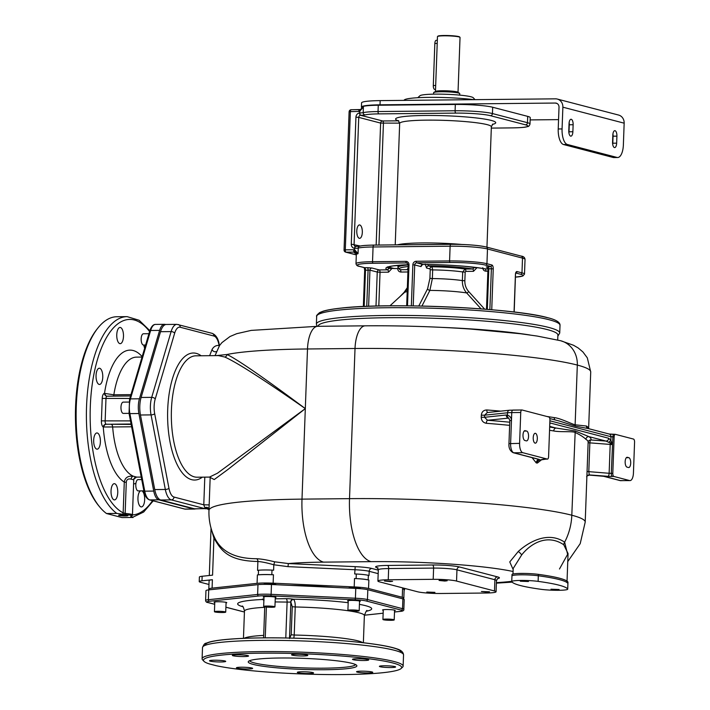 <?xml version="1.0" encoding="UTF-8"?>
<svg xmlns="http://www.w3.org/2000/svg" width="710" height="710" viewBox="0 0 710 710"><rect width="100%" height="100%" fill="white"/><g stroke="black" fill="none" stroke-linecap="round" stroke-linejoin="round"><path stroke-width="1.06" d="M209.201 663.877L216.115 665.678A99.169 10.109 -177.9 0 0 322.473 674.5A99.169 10.109 -177.9 0 0 401.106 668.518A99.169 10.109 -177.9 0 0 302.93 653.768A99.169 10.109 -177.9 0 0 203.939 661.285A99.169 10.109 -177.9 0 0 209.201 663.877M203.939 661.285L202.59 659.847A100.58 10.251 2.1 0 1 202.101 658.782A100.58 10.251 2.1 0 1 302.984 652.215A100.58 10.251 2.1 0 1 403.12 666.149A100.58 10.251 2.1 0 1 402.552 667.178L401.106 668.518M263.658 599.808A2.822 2.485 -58.3 0 0 262.957 599.675L262.46 599.488A5.644 0.577 2.1 0 1 263.934 598.947M263.88 600.403L262.957 599.675M275.125 601.92L290.851 602.124L292.245 606.695L291.215 634.758L294.215 635.033L293.851 638.157M359.526 601.592A6.354 0.648 -177.9 0 0 360.236 601.317A6.354 0.648 -177.9 0 0 351.264 600.403A6.354 0.648 -177.9 0 0 347.545 600.855A6.354 0.648 -177.9 0 0 348.237 601.175M275.276 597.696A6.354 0.648 -177.9 0 0 275.968 597.483A6.354 0.648 -177.9 0 0 275.995 597.429A6.354 0.648 -177.9 0 0 269.969 596.56A6.354 0.648 -177.9 0 0 263.33 596.906A6.354 0.648 -177.9 0 0 263.295 596.959A6.354 0.648 -177.9 0 0 263.996 597.288M226.055 602.941A6.354 0.648 -177.9 0 0 226.774 602.666A6.354 0.648 -177.9 0 0 224.12 602.044A6.354 0.648 -177.9 0 0 217.535 601.752A6.354 0.648 -177.9 0 0 214.074 602.204A6.354 0.648 -177.9 0 0 214.775 602.524M394.547 610.724A6.354 0.648 -177.9 0 0 395.266 610.458A6.354 0.648 -177.9 0 0 392.603 609.828A6.354 0.648 -177.9 0 0 386.018 609.544A6.354 0.648 -177.9 0 0 382.566 609.988A6.354 0.648 -177.9 0 0 383.258 610.316M394.503 611.993L399.881 611.416A1.411 1.145 83.9 0 0 400.085 611.416C402.81 611.266 404.061 610.582 403.839 609.366A14.821 1.509 -177.9 0 0 402.517 608.683L367.461 599.542A14.821 1.509 -177.9 0 0 355.408 598.228L355.772 588.404L271.469 584.507A14.821 1.509 2.1 0 0 257.978 584.641L208.722 589.895A14.821 1.509 2.1 0 0 205.962 590.667L205.598 600.491C205.767 601.752 206.521 602.426 207.861 602.524L214.704 604.308M399.881 611.416A13.41 1.367 -177.9 0 0 401.177 610.103A1.411 1.278 -75.4 0 0 402.517 608.683L402.872 598.867A14.821 1.509 2.1 0 1 404.203 599.542L403.839 609.366M402.872 598.867L367.824 589.717A14.821 1.509 2.1 0 0 355.772 588.404M334.046 587.401A77.638 7.916 -177.9 0 0 290.639 585.395M368.854 580.07A17.643 1.802 -177.9 0 0 354.512 578.508L356.136 578.579A14.821 1.509 2.1 0 1 368.179 579.901L368.854 580.07L368.552 588.492L402.25 597.288A17.643 1.802 -177.9 0 1 403.83 598.095A17.643 1.802 -177.9 0 1 402.41 598.743M208.971 584.472L200.548 582.28A14.821 1.509 2.1 0 1 199.217 581.596A14.821 1.509 2.1 0 1 201.977 580.824L212.396 579.715L212.095 588.137A17.643 1.802 -177.9 0 0 208.802 589.052A17.643 1.802 -177.9 0 0 209.991 589.753M212.095 588.137L257.082 583.345A17.643 1.802 -177.9 0 1 273.137 583.176L354.201 586.93A17.643 1.802 -177.9 0 1 368.552 588.492M276.43 584.738A6.354 0.648 -177.9 0 0 267.484 583.877A6.354 0.648 -177.9 0 0 263.765 584.33A6.354 0.648 -177.9 0 0 263.765 584.365M360.689 588.723A6.354 0.648 -177.9 0 0 360.698 588.688A6.354 0.648 -177.9 0 0 358.044 588.066A6.354 0.648 -177.9 0 0 348.255 588.058M403.83 598.095L404.141 589.673A17.643 1.802 -177.9 0 0 402.561 588.865L403.236 589.043A14.821 1.509 2.1 0 1 404.558 589.717A14.821 1.509 2.1 0 1 404.123 590.063M378.306 570.157L371.854 568.47A20.466 2.086 -177.9 0 0 355.213 566.651L354.68 573.946L356.305 574.017A14.821 1.509 2.1 0 1 368.348 575.34L369.022 575.508L369.182 571.302A17.643 1.802 -177.9 0 0 354.831 569.731L287.985 566.642L273.811 564.778C267.049 562.852 261.741 561.752 257.89 561.477C226.809 560.927 220.819 549.442 213.923 538.144L211.269 528.941M212.396 579.715A17.643 1.802 -177.9 0 0 209.113 580.638L208.802 589.052M257.393 574.922L258.342 574.825A14.821 1.509 2.1 0 1 271.823 574.683L273.448 574.763A17.643 1.802 -177.9 0 0 257.393 574.922L257.082 583.345M199.217 581.596L199.386 577.035A14.821 1.509 2.1 0 1 202.146 576.263L212.565 575.153L213.923 538.144A2.822 1.695 -25.5 0 0 214.189 536.716L212.947 533.858C210.018 526.35 208.696 518.548 208.962 510.446L210.178 477.368M256.647 558.726A2.822 2.308 -90.8 0 1 257.89 561.477L257.561 570.361L258.511 570.263A14.821 1.509 2.1 0 1 271.992 570.121L273.616 570.201L273.811 564.778L274.646 561.805C267.182 559.959 261.182 558.93 256.647 558.726C234.761 558.681 220.615 551.351 214.189 536.716M355.213 566.651L288.358 563.562L287.985 566.642M513.082 571.497A110.813 11.298 -177.9 0 0 371.073 561.654L323.556 562.134A101.636 10.357 -177.9 0 0 288.358 563.562L274.646 561.805M567.973 555.788L564.636 542.174C547.339 530.468 527.53 542.928 518.211 551.537L509.762 561.929L513.153 569.535M559.48 569.012L568.053 553.56L563.749 544.747C546.735 533.343 530.228 544.046 521.69 554.918L513.188 568.488L512.984 574.017M568.053 553.56L567.024 581.703M567.92 583.54L567.965 582.173A15.531 1.58 -177.9 0 0 567.947 582.076A98.814 10.073 -177.9 0 0 562.568 579.12A98.814 10.073 -177.9 0 0 556.489 577.478A98.814 10.073 -177.9 0 0 538.375 574.363A15.531 1.58 -177.9 0 0 524.237 573.432L518.256 573.494A15.531 1.58 -177.9 0 0 511.999 574.532L511.954 575.934A15.531 1.58 -177.9 0 0 511.954 575.961L511.75 581.543A15.531 1.58 -177.9 0 0 511.768 581.641A98.814 10.073 -177.9 0 0 541.348 589.353A15.531 1.58 -177.9 0 0 558.184 590.294A15.531 1.58 -177.9 0 0 567.716 589.185A15.531 1.58 -177.9 0 0 567.689 589.087A98.814 10.073 -177.9 0 0 538.118 581.375A15.531 1.58 -177.9 0 0 521.273 580.434A15.531 1.58 -177.9 0 0 511.75 581.543M567.716 589.185L567.92 583.576A15.531 1.58 -177.9 0 0 567.894 583.478A98.814 10.073 -177.9 0 0 559.196 579.555A98.814 10.073 -177.9 0 0 538.322 575.766A15.531 1.58 -177.9 0 0 521.051 574.825A15.531 1.58 -177.9 0 0 511.954 575.934A15.531 1.58 -177.9 0 1 521.051 574.825A15.531 1.58 -177.9 0 1 538.322 575.766L538.118 581.375M524.237 573.432A15.531 1.58 -177.9 0 0 518.256 573.494M559.196 579.555A98.814 10.073 -177.9 0 0 538.322 575.766L538.375 574.363M522.729 580.931L520.35 581.224L528.462 581.517L522.729 580.931M556.729 589.797L550.995 589.211L559.107 589.513L556.729 589.797M210.311 477.493L214.225 479.561L227.706 469.638L305.318 408.614C263.392 379.406 236.536 362.215 224.733 357.023L218.396 355.595L195.916 355.817A60.705 25.196 89.4 0 0 171.341 416.77A60.705 25.196 89.4 0 0 197.149 477.218L209.494 477.093L217.455 473.206L305.318 408.614C264.244 378.004 238.152 359.961 227.049 354.485L216.417 355.612M219.39 345.947L219.097 345.45C216.035 345.237 213.692 346.578 212.068 349.471L209.654 355.683M204.799 477.138L203.779 504.819L209.166 504.899M219.15 346.081A2.822 2.565 -80.8 0 1 219.097 345.45L218.964 344.785A14.821 6.15 89.4 0 0 213.932 336.034L180.225 327.248A14.821 6.15 89.4 0 0 174.651 333.23L155.224 399.002A14.821 6.15 89.4 0 0 154.682 413.735L168.962 488.303A14.821 6.15 89.4 0 0 174.003 497.053L203.779 504.819L204.835 507.65C207.258 506.86 208.687 507.641 209.104 509.984M204.835 507.65L205.873 508.511A2.822 2.742 149.4 0 1 208.997 509.629M174.003 497.053A2.822 2.556 104.6 0 1 171.332 499.884L205.03 508.671A2.822 2.556 104.6 0 0 205.873 508.511L195.259 508.884A17.643 7.322 -90.6 0 1 194.434 508.786L205.03 508.671A17.643 7.322 89.4 0 0 205.856 508.777A17.643 7.322 89.4 0 0 206.459 508.715M160.735 499.991A17.643 7.322 -90.6 0 1 154.736 489.572L165.332 489.465A17.643 7.322 89.4 0 0 171.332 499.884L160.735 499.991L194.434 508.786M154.736 489.572L140.456 415.004A17.643 7.322 -90.6 0 1 141.104 397.467L160.522 331.694A17.643 7.322 -90.6 0 1 166.344 324.47L176.941 324.363A17.643 7.322 89.4 0 0 171.119 331.588L151.7 397.36A17.643 7.322 89.4 0 0 151.052 414.897L165.332 489.465A2.822 1.029 169.2 0 0 168.962 488.303M129.051 413.353L123.362 413.415A5.644 2.343 -90.6 0 1 120.966 407.158A5.644 2.343 -90.6 0 1 123.247 402.117L128.936 402.064M145.594 345.042L143.544 345.06A5.644 2.343 -90.6 0 1 141.157 338.803A5.644 2.343 -90.6 0 1 143.429 333.771L148.94 333.718M143.89 490.841L138.201 490.903A5.644 2.343 -90.6 0 1 135.805 484.646A5.644 2.343 -90.6 0 1 138.086 479.614L141.734 479.57M587.729 428.467L575.393 426.16L575.127 424.802L577.319 365.073A149.632 15.256 2.1 0 1 590.72 371.925L588.634 428.671A149.632 15.256 -177.9 0 0 586.442 426.027L575.127 424.802C572.42 424.305 560.075 418.11 554.226 417.622A2.822 2.201 -80.6 0 0 555.158 419.938M549.549 430.287A167.986 17.129 2.1 0 1 553.738 430.952C559.551 432.221 572.162 431.165 574.851 432.337C579.848 434.653 583.549 436.987 585.954 439.357A2.822 2.769 122.1 0 1 588.838 436.606A152.455 15.54 2.1 0 1 590.942 439.96A2.822 0.976 -85.7 0 0 589.85 442.996L588.794 471.768L589.335 474.928A152.455 15.54 2.1 0 1 589.211 475.07L589.309 475.079M532.065 457.63L536.254 462.929A167.986 17.129 2.1 0 1 537.337 463.08L541.588 459.743M500.781 411.143A167.986 17.129 -177.9 0 0 486.847 409.963C483.59 410.078 481.744 411.809 481.318 415.173L481.238 417.276C481.424 420.675 483.128 422.681 486.359 423.293A2.822 1.065 94.5 0 1 487.539 420.267A170.808 17.413 2.1 0 1 509.744 422.21M575.393 426.16L559.365 421.039M586.442 426.027A2.822 2.769 -57.9 0 0 587.64 428.414M586.895 476.144A2.822 2.804 -141.4 0 1 587.019 475.975A2.822 2.796 -138 0 1 589.211 475.07L601.077 475.957A2.822 0.976 94.3 0 1 600.971 475.966A2.822 0.976 94.3 0 1 600.864 475.94M586.593 476.783L587.019 475.975A2.822 2.804 -141.4 0 1 587.028 475.975A2.822 2.804 -141.4 0 1 589.335 474.928L608.044 476.321A2.822 0.976 -85.7 0 0 609.136 473.286L587.063 471.511M588.12 442.738L612.348 444.584A2.822 1.171 -90.6 0 0 612.348 444.442L610.848 440.306L608.674 438.248A2.822 2.556 104.6 0 1 606.003 441.079L610.369 443.084A2.822 1.376 -54.1 0 0 611.248 441.718M585.954 439.357A149.632 15.256 2.1 0 1 588.146 442.099L588.226 441.718A2.822 2.804 -158.2 0 1 590.942 439.96L606.003 441.079L588.838 436.606L575.215 430.979L556.054 428.05L549.691 426.39M553.738 430.952A2.822 2.201 99.4 0 1 556.054 428.05A170.808 17.413 2.1 0 0 549.673 427.038M537.337 463.08A2.822 1.944 97.7 0 1 539.405 460.133L545.946 459.122A2.822 1.171 89.4 0 0 546.07 459.104M536.254 462.929A2.822 1.926 97.6 0 1 538.295 459.991A170.808 17.413 2.1 0 1 539.405 460.133L542.866 459.317A2.822 2.636 76.7 0 0 543.611 459.263M537.053 458.935L538.295 459.991L539.112 459.796A5.644 0.577 -177.9 0 0 538.97 459.352L513.809 452.785A8.467 3.514 -90.6 0 1 510.614 443.448L511.466 420.293L510.064 420.631M508.901 418.19L508.44 418.066A2.822 2.281 -96 0 1 506.257 415.004L484.522 417.294L487.539 420.267L508.822 418.092M538.97 459.352A2.822 2.556 -75.4 0 1 538.357 459.272L513.197 452.714C510.037 450.983 508.617 447.966 508.964 443.652L509.807 420.498L508.706 418.048A2.822 2.272 -68.7 0 1 507.437 415.164L506.257 415.004M486.847 409.963A2.822 1.065 -85.5 0 0 487.592 412.528M481.318 415.173L484.602 415.19L487.291 412.554L509.523 410.22A2.822 2.281 84 0 0 507.526 412.776A10.632 1.083 2.1 0 1 511.75 412.581L520.741 412.483L519.605 443.359A8.467 3.514 89.4 0 0 522.8 452.696L547.312 459.086A2.822 1.171 89.4 0 0 547.446 459.104A2.822 1.171 89.4 0 0 548.59 456.583L549.922 420.098A2.822 1.171 89.4 0 0 548.857 416.992L522.01 409.981A2.822 1.171 89.4 0 0 521.877 409.972A2.822 1.171 89.4 0 0 520.741 412.483M525.231 430.659A4.943 2.05 89.4 0 0 525.001 430.633A4.943 2.05 89.4 0 0 522.995 435.319A4.943 2.05 89.4 0 0 524.867 440.484L526.323 440.866A4.943 2.05 89.4 0 0 526.554 440.892A4.943 2.05 89.4 0 0 528.559 436.206A4.943 2.05 89.4 0 0 526.687 431.041L524.77 430.668M533.219 437.706A4.943 2.05 89.4 0 0 535.313 443.173A4.943 2.05 89.4 0 0 537.31 438.771A4.943 2.05 89.4 0 0 535.216 433.295A4.943 2.05 89.4 0 0 533.219 437.706M633.506 439.073L615.41 434.351A2.822 1.171 89.4 0 0 615.277 434.334A2.822 1.171 89.4 0 0 614.132 436.854L612.801 473.339A2.822 1.171 89.4 0 0 613.866 476.445L629.628 480.563A8.467 3.514 89.4 0 0 630.019 480.608A8.467 3.514 89.4 0 0 633.435 473.055L634.571 442.179A2.822 1.171 89.4 0 0 633.506 439.073M627.019 467.127L628.483 467.508A4.943 2.05 89.4 0 0 628.714 467.544A4.943 2.05 89.4 0 0 630.711 462.858A4.943 2.05 89.4 0 0 628.838 457.684L627.383 457.311A4.943 2.05 89.4 0 0 627.152 457.275A4.943 2.05 89.4 0 0 625.155 461.961A4.943 2.05 89.4 0 0 627.019 467.127M613.866 476.445L612.357 476.463A2.822 1.171 -90.6 0 1 611.292 473.357L609.136 473.286L610.192 444.513A2.822 0.976 -85.7 0 1 610.369 443.084L612.508 444.3M608.878 442.241L610.857 440.306L610.982 436.721L549.895 420.79M549.771 424.243A2.822 2.556 -75.4 0 0 550.099 422.965L608.674 438.248M521.743 409.989L513.019 410.078A2.822 1.171 89.4 0 0 512.886 410.06A2.822 1.171 89.4 0 0 511.75 412.581L511.466 420.293C511.315 417.764 509.966 416.051 507.437 415.164L507.526 412.776L484.602 415.19L484.522 417.294L481.238 417.276M557.714 339.992L557.891 335.049A119.99 12.23 -177.9 0 0 547.144 329.546A119.99 12.23 -177.9 0 0 388.361 317.707A119.99 12.23 -177.9 0 0 318.071 326.254L318.071 326.307M425.219 264.147L426.559 268.034L429.958 268.921L430.224 269.702L429.914 278.355L427.606 288.775L418.785 305.992M422.441 264.599L420.977 266.578L414.72 264.945L413.22 305.895M407.922 271.974L400.901 272.045C398.887 271.841 397.84 270.679 397.742 268.575L388.92 268.38L387.66 269.844L379.246 269.924A2.121 1.917 -75.4 0 0 377.25 272.054L380.045 272.258L378.812 306.001M368.623 306.294L369.945 270.146A2.121 1.917 104.6 0 1 371.951 268.025L379.246 269.924A2.121 0.879 -90.6 0 1 380.045 272.258L388.459 272.178L391.849 268.628M398.718 120.833L382.628 120.966A2.121 1.917 -75.4 0 0 380.622 123.087L358.736 117.381L354.077 244.382A2.121 1.917 -75.4 0 0 355.47 246.414L355.808 246.45A2.121 0.985 89 0 1 355.923 246.468L355.701 246.459A2.121 0.896 96.9 0 0 355.648 246.45A2.121 0.896 96.9 0 0 354.521 248.322L354.867 248.34A7.056 0.719 -177.9 0 0 358.23 248.074L358.026 253.692L354.467 252.094A2.121 0.879 -90.6 0 1 353.669 249.76L345.291 249.849L350.358 111.612L359.544 111.417L363.405 107.041L363.192 112.65A7.056 0.719 2.1 0 1 359.828 112.925L359.544 111.417A2.121 0.879 89.4 0 1 360.298 109.544L359.597 109.642A2.121 0.879 89.4 0 0 358.736 111.532M450.885 244.32L374.019 245.101A2.121 0.879 89.4 0 0 373.921 245.083A2.121 0.879 89.4 0 0 373.07 246.973A28.231 2.876 2.1 0 0 358.23 248.074A2.121 1.979 76.3 0 1 359.713 246.166L355.808 246.45A2.121 0.985 89 0 0 354.867 248.34M485.64 246.894A26.119 2.662 2.1 0 0 451.081 244.32A2.121 0.879 89.4 0 0 450.983 244.311A2.121 0.879 89.4 0 0 450.122 246.192L373.07 246.973L372.528 261.706A28.231 2.876 -177.9 0 0 355.994 263.721L356.322 254.597A28.231 2.876 -177.9 0 1 358.026 253.692L354.92 250.053L353.669 249.76M355.568 252.227A2.121 1.021 -91.1 0 1 354.92 250.053M355.133 252.13A2.121 0.879 -90.6 0 1 354.467 249.858L354.521 248.322A4.233 3.825 -75.4 0 1 351.272 244.169L355.932 117.168L358.736 117.381A2.121 1.917 -75.4 0 1 360.511 115.268A2.121 0.843 -97.9 0 1 359.482 112.952A4.233 3.825 -75.4 0 0 355.932 117.168M359.695 109.651A2.121 0.879 89.4 0 0 359.597 109.642L351.21 109.73A2.121 0.879 89.4 0 1 351.308 109.739L360.361 109.535L363.405 107.041A28.231 2.876 2.1 0 0 361.701 107.947L361.727 107.245A28.231 2.876 2.1 0 1 378.27 105.24L455.323 104.459A28.231 2.876 2.1 0 1 492.687 107.245L527.707 116.378A28.231 2.876 2.1 0 1 530.237 117.674L530.006 123.993A28.231 2.876 -177.9 0 0 527.477 122.697L492.447 113.556A28.231 2.876 -177.9 0 0 455.092 110.769L378.039 111.55A28.231 2.876 -177.9 0 0 363.192 112.65A2.121 1.979 -103.7 0 0 365.109 114.905A9.177 0.932 2.1 0 1 360.733 115.251A2.121 0.985 -91 0 1 359.828 112.925M613.165 157.478L617.017 157.434A14.12 5.857 89.4 0 0 617.673 157.513L613.822 157.558A14.12 5.857 -90.6 0 1 613.165 157.478L563.545 144.529A14.12 5.857 -90.6 0 1 558.22 128.971L559.019 107.219A4.233 3.825 -75.4 0 0 555.318 103.048L380.019 104.823A31.764 3.239 -177.9 0 0 361.408 107.086A31.764 3.239 -177.9 0 0 361.718 107.556M530.157 119.91L558.566 119.626M360.511 115.268L382.628 120.966A2.121 0.879 -90.6 0 1 383.427 123.3L378.962 245.039M376.149 245.065L380.622 123.087L399.055 123.141A2.121 0.879 -90.6 0 0 398.257 120.806A50.117 5.112 2.1 0 1 446.759 115.81A50.117 5.112 2.1 0 1 492.341 124.427M359.304 238.311A6.709 2.787 -90.6 0 1 356.775 231.291A6.709 2.787 -90.6 0 1 359.482 224.937A6.709 2.787 -90.6 0 1 359.801 224.981A6.709 2.787 -90.6 0 1 362.331 231.992A6.709 2.787 -90.6 0 1 359.624 238.347A6.709 2.787 -90.6 0 1 359.304 238.311M360.361 109.535A2.121 0.879 89.4 0 0 360.298 109.544L360.778 109.367A2.121 1.021 88.9 0 0 360.014 111.204M558.22 128.971L562.072 128.936L562.87 107.183L624.161 123.176A8.467 7.659 -75.4 0 0 618.596 115.055L557.306 99.063A8.467 7.659 -75.4 0 0 555.477 98.841L380.169 100.616A31.764 3.239 -177.9 0 0 361.567 102.879L361.408 107.086M562.87 107.183A8.467 7.659 -75.4 0 0 557.306 99.063M617.673 157.513A14.12 5.857 89.4 0 0 623.371 144.92L624.161 123.176M617.017 157.434L567.397 144.494A14.12 5.857 89.4 0 1 562.072 128.936M612.828 135.086A4.943 2.05 -90.6 0 1 614.816 130.684A4.943 2.05 -90.6 0 1 616.91 136.16L616.653 143.171A4.943 2.05 -90.6 0 1 614.665 147.582A4.943 2.05 -90.6 0 1 612.57 142.106L612.828 135.086M569.047 123.673L568.79 130.684A4.943 2.05 -90.6 0 0 570.884 136.16A4.943 2.05 -90.6 0 0 572.872 131.749L573.13 124.738A4.943 2.05 -90.6 0 0 571.035 119.262A4.943 2.05 -90.6 0 0 569.047 123.673M569.145 122.528A4.943 2.05 -90.6 0 1 569.278 124.774L573.13 124.738M568.923 132.93A4.943 2.05 -90.6 0 0 569.021 131.794L569.278 124.774M612.925 133.95A4.943 2.05 -90.6 0 1 613.058 136.196L616.91 136.16M612.703 144.352A4.943 2.05 -90.6 0 0 612.801 143.216L613.058 136.196M404.043 100.376A42.351 4.313 -177.9 0 1 428.858 97.368A42.351 4.313 2.1 0 1 473.987 99.666M417.782 97.714L419.894 95.77A26.82 2.733 2.1 0 1 442.277 94.164A26.82 2.733 2.1 0 1 470.952 96.782A26.82 2.733 2.1 0 1 473.224 97.723L475.034 99.657M433.588 94.155L433.641 92.691A13.055 1.331 2.1 0 1 433.712 92.548A13.055 1.331 2.1 0 1 441.292 91.759A13.055 1.331 2.1 0 1 459.672 93.507A13.055 1.331 2.1 0 1 459.743 93.64L459.681 95.113M433.712 92.548L434.076 92.22A12.709 1.296 2.1 0 1 441.451 91.448A12.709 1.296 2.1 0 1 459.334 93.143L459.672 93.507M435.452 91.554L437.466 36.618A11.289 1.154 2.1 0 1 437.529 36.503A11.289 1.154 2.1 0 1 444.078 35.811A11.289 1.154 2.1 0 1 459.982 37.328A11.289 1.154 2.1 0 1 460.036 37.444L458.021 92.389A11.289 1.154 -177.9 0 0 442.064 90.756A11.289 1.154 -177.9 0 0 435.452 91.554L435.186 92.069M437.529 36.503L437.892 36.166A10.943 1.118 2.1 0 1 444.238 35.5A10.943 1.118 2.1 0 1 459.636 36.964L459.982 37.328M437.324 40.284L436.268 40.292A3.532 1.464 89.4 0 0 434.839 43.443L433.304 85.537A3.532 1.464 89.4 0 0 434.795 89.451L435.523 89.442M399.961 296.611L404.159 292.28L407.345 287.63M398.266 268.531L397.742 268.575M387.34 266.995L392.932 265.922L408.17 264.706A54.35 5.538 2.1 0 0 387.66 269.844A2.121 0.879 -90.6 0 1 388.459 272.178M397.982 265.709A52.939 5.396 2.1 0 1 396.642 265.469M478.123 267.759L474.333 267.608L472.691 268.983A2.121 0.879 -90.6 0 1 473.49 271.318L465.866 271.389L465.174 272.099L464.855 280.752C464.739 284.914 466.035 288.535 468.751 291.624L484.655 309.161M487.894 271.167L485.933 271.185C483.945 270.989 482.906 269.827 482.8 267.714M485.933 271.185A2.121 0.879 89.4 0 0 485.134 268.859L484.61 268.762M476.907 267.776L473.49 271.318M423.151 264.457L422.974 264.457A2.121 1.917 -75.4 0 0 420.977 266.578M484.868 268.833C468.946 266.143 448.347 264.688 423.062 264.466L422.166 264.652M426.559 268.034A2.121 1.917 104.6 0 1 428.565 265.913A40.94 4.171 -177.9 0 1 472.691 268.983L465.068 269.055L462.698 271.957L462.379 280.61C462.254 285.367 463.674 289.476 466.656 292.937L481.069 308.885M429.914 278.355L432.363 278.56L429.878 290.399L421.935 306.054M429.958 268.921A2.121 1.917 104.6 0 1 431.964 266.8L432.674 269.906L432.363 278.56A29.997 3.062 -177.9 0 1 462.379 280.61L464.855 280.752M465.866 271.389A2.121 0.879 -90.6 0 0 465.068 269.055A32.82 3.346 2.1 0 0 431.964 266.8L428.565 265.913L427.766 264.351M400.901 272.045A2.121 0.879 89.4 0 0 400.103 269.711L397.919 267.386A42.351 4.313 2.1 0 1 408.179 264.954L409.004 264.848A3.532 3.195 -75.4 0 0 405.916 261.369L372.528 261.706A1.411 0.586 -90.6 0 0 373.061 263.268A26.82 2.733 -177.9 0 0 359.748 266.41A1.411 1.278 104.6 0 1 359.446 266.365L364.408 267.661A1.411 1.278 104.6 0 0 364.709 267.697A2.121 0.879 -90.6 0 1 365.508 270.031L364.177 306.471M408.046 268.504A32.82 3.346 2.1 0 0 407.726 269.64L400.103 269.711L398.931 268.371M475.558 267.43L476.605 267.776M394.654 268.602A52.939 5.396 2.1 0 1 392.133 268.016A52.939 5.396 2.1 0 1 388.973 266.978L390.278 268.495M212.068 349.471A2.822 2.13 -148.9 0 0 216.266 351.583M456.548 581.064L494.488 590.968A17.643 1.802 2.1 0 1 496.068 591.776A17.643 1.802 2.1 0 1 485.729 593.028L440.786 593.489A17.643 1.802 2.1 0 1 417.436 591.741L379.486 581.845A17.643 1.802 2.1 0 1 377.906 581.037A17.643 1.802 2.1 0 1 388.246 579.777L433.198 579.324A17.643 1.802 2.1 0 1 456.548 581.064L456.956 569.837A17.643 1.802 -177.9 0 0 433.606 568.098L388.654 568.55A17.643 1.802 -177.9 0 0 378.323 569.81L377.241 567.654L378.048 567.911M432.541 592.637L434.919 592.353L426.808 592.051L432.541 592.637M487.122 592.087L489.501 591.794L481.389 591.501L487.122 592.087M390.216 581.596L392.594 581.312L384.483 581.011L390.216 581.596M444.797 581.046L447.176 580.762L441.442 580.168L439.064 580.46L444.797 581.046M217.739 611.301A5.644 0.577 -177.9 0 0 214.438 611.701A5.644 0.577 -177.9 0 0 222.416 612.517A5.644 0.577 -177.9 0 0 225.718 612.118A5.644 0.577 -177.9 0 0 217.739 611.301M266.96 606.056A5.644 0.577 -177.9 0 0 263.658 606.464A5.644 0.577 -177.9 0 0 271.637 607.272A5.644 0.577 -177.9 0 0 274.939 606.872A5.644 0.577 -177.9 0 0 266.96 606.056M351.21 609.952A5.644 0.577 -177.9 0 0 347.9 610.351A5.644 0.577 -177.9 0 0 355.879 611.168A5.644 0.577 -177.9 0 0 359.189 610.769A5.644 0.577 -177.9 0 0 351.21 609.952M386.231 619.084A5.644 0.577 -177.9 0 0 382.921 619.493A5.644 0.577 -177.9 0 0 390.899 620.309A5.644 0.577 -177.9 0 0 394.21 619.901A5.644 0.577 -177.9 0 0 386.231 619.084M289.529 638.05L290.851 602.124A2.822 2.485 121.7 0 1 293.585 599.364C294.757 600.642 295.307 603.172 295.245 606.97L294.215 635.033A59.995 6.115 2.1 0 1 362.686 642.665M275.24 598.796L286.05 598.69A5.644 0.577 2.1 0 1 293.212 599.178L293.585 599.364M361.31 671.172A8.121 0.825 2.1 0 1 372.777 672.343A8.121 0.825 2.1 0 1 368.02 672.92A8.121 0.825 2.1 0 1 356.553 671.749A8.121 0.825 2.1 0 1 361.31 671.172M280.086 658.001A54.35 5.538 -177.9 0 0 248.553 661.321A54.35 5.538 -177.9 0 0 270.767 667.214A54.35 5.538 -177.9 0 0 325.038 669.734A54.35 5.538 -177.9 0 0 356.606 665.279A54.35 5.538 -177.9 0 0 280.086 658.001M379.912 666.087A8.121 0.825 2.1 0 1 388.965 665.891A8.121 0.825 2.1 0 1 395.621 666.956A8.121 0.825 2.1 0 1 395.106 667.222A8.121 0.825 2.1 0 1 386.045 667.418A8.121 0.825 2.1 0 1 379.397 666.362A8.121 0.825 2.1 0 1 379.912 666.087M353.207 659.705A8.121 0.825 2.1 0 1 352.48 659.333A8.121 0.825 2.1 0 1 358.887 658.765A8.121 0.825 2.1 0 1 367.975 659.563A8.121 0.825 2.1 0 1 368.703 659.936A8.121 0.825 2.1 0 1 362.286 660.504A8.121 0.825 2.1 0 1 353.207 659.705M296.833 655.765A8.121 0.825 2.1 0 1 291.57 654.797A8.121 0.825 2.1 0 1 302.522 654.425A8.121 0.825 2.1 0 1 307.794 655.392A8.121 0.825 2.1 0 1 296.833 655.765M243.814 656.564A8.121 0.825 2.1 0 1 232.347 655.392A8.121 0.825 2.1 0 1 237.096 654.815A8.121 0.825 2.1 0 1 248.571 655.987A8.121 0.825 2.1 0 1 243.814 656.564M225.212 661.649A8.121 0.825 2.1 0 1 216.151 661.844A8.121 0.825 2.1 0 1 209.503 660.779A8.121 0.825 2.1 0 1 210.018 660.513A8.121 0.825 2.1 0 1 219.079 660.318A8.121 0.825 2.1 0 1 225.727 661.374A8.121 0.825 2.1 0 1 225.212 661.649M251.917 668.03A8.121 0.825 2.1 0 1 252.645 668.403A8.121 0.825 2.1 0 1 246.237 668.971A8.121 0.825 2.1 0 1 237.149 668.172A8.121 0.825 2.1 0 1 236.421 667.808A8.121 0.825 2.1 0 1 242.829 667.231A8.121 0.825 2.1 0 1 251.917 668.03M308.291 671.971A8.121 0.825 2.1 0 1 313.554 672.938A8.121 0.825 2.1 0 1 302.593 673.32A8.121 0.825 2.1 0 1 297.33 672.343A8.121 0.825 2.1 0 1 308.291 671.971M249.725 660.664A52.939 5.396 -177.9 0 0 324.505 668.172A52.939 5.396 -177.9 0 0 355.488 664.542M185.523 509.15L184.529 509.026A1.411 1.278 -75.4 0 0 184.84 509.061L193.83 508.972A14.821 6.15 89.4 0 0 194.513 509.061L185.523 509.15A14.821 6.15 -90.6 0 1 184.84 509.061L149.783 499.92A14.821 6.15 -90.6 0 1 144.751 491.169L129.894 413.619A14.821 6.15 -90.6 0 1 130.436 398.887L139.426 398.798L159.626 330.39A14.821 6.15 89.4 0 1 164.516 324.319A14.821 6.15 89.4 0 1 165.208 324.408L165.714 324.541M194.513 509.061A14.821 6.15 89.4 0 0 195.427 508.884M193.83 508.972L158.774 499.831A14.821 6.15 89.4 0 1 153.742 491.072L138.885 413.531A14.821 6.15 89.4 0 1 139.426 398.798M99.737 507.011L98.708 505.76A99.169 41.153 -90.6 0 1 75.429 417.746A99.169 41.153 -90.6 0 1 96.924 329.271L97.927 328.002A100.58 41.739 89.4 0 0 76.13 417.737A100.58 41.739 89.4 0 0 99.737 507.011A100.58 41.739 89.4 0 0 106.509 513.525L122.022 517.572L132.3 517.466C133.578 517.741 133.072 517.413 130.764 516.49L130.764 516.49A2.822 2.565 91.2 0 0 130.915 516.197M106.509 513.525L116.786 513.419A100.58 41.739 89.4 0 1 86.718 402.605A100.58 41.739 89.4 0 1 127.126 316.633L116.857 316.74A100.58 41.739 89.4 0 0 97.927 328.002M116.786 513.419L125.883 514.679C131.758 515.167 133.453 515.673 130.986 516.188L132.202 515.815L132.468 514.706L133.746 479.827L131.155 479.126C128.137 478.478 126.513 479.543 126.282 482.33L125.146 513.419L126.043 513.499C131.971 514.147 133.711 514.652 131.279 515.016M153.218 500.852L143.651 512.043L132.3 517.466M125.173 515.957A4.624 0.47 2.1 0 1 120.558 515.744A4.624 0.47 2.1 0 1 118.668 515.238A4.624 0.47 2.1 0 1 121.348 514.954A4.624 0.47 2.1 0 1 127.853 515.575A4.624 0.47 2.1 0 1 125.173 515.957M149.57 331.561A97.758 40.568 89.4 0 0 92.398 383.16A97.758 40.568 89.4 0 0 123.158 512.842A2.822 2.512 116.8 0 1 122.617 514.359M133.853 479.161L136.551 477.058L133.356 476.215C128.048 475.665 125.022 477.617 124.285 482.09L123.158 512.842L125.146 513.419A2.822 0.541 95.1 0 1 125.013 514.626M102.764 377.223A8.121 3.372 89.4 0 0 99.329 368.233A8.121 3.372 89.4 0 0 96.054 375.475A8.121 3.372 89.4 0 0 99.489 384.465A8.121 3.372 89.4 0 0 102.764 377.223M122.28 341.883A8.121 3.372 89.4 0 0 123.274 332.848A8.121 3.372 89.4 0 0 120.034 327.443A8.121 3.372 89.4 0 0 117.958 329.236A8.121 3.372 89.4 0 0 116.964 338.271A8.121 3.372 89.4 0 0 120.203 343.675A8.121 3.372 89.4 0 0 122.28 341.883M143.855 345.06A8.121 3.372 89.4 0 0 144.662 348.211M140.527 490.876A8.121 3.372 89.4 0 0 139.142 492.483A8.121 3.372 89.4 0 0 138.157 501.526A8.121 3.372 89.4 0 0 141.388 506.922A8.121 3.372 89.4 0 0 143.473 505.138A8.121 3.372 89.4 0 0 144.565 496.911A8.121 3.372 89.4 0 0 141.929 490.867M114.683 483.723A8.121 3.372 89.4 0 0 114.31 483.67A8.121 3.372 89.4 0 0 111.026 491.364A8.121 3.372 89.4 0 0 114.097 499.858A8.121 3.372 89.4 0 0 114.47 499.902A8.121 3.372 89.4 0 0 117.762 492.207A8.121 3.372 89.4 0 0 114.683 483.723M99.613 435.976A8.121 3.372 89.4 0 0 96.95 432.949A8.121 3.372 89.4 0 0 93.968 437.573A8.121 3.372 89.4 0 0 94.448 446.146A8.121 3.372 89.4 0 0 97.119 449.181A8.121 3.372 89.4 0 0 100.101 444.558A8.121 3.372 89.4 0 0 99.613 435.976M142.044 357.068L136.533 357.13A59.995 24.903 89.4 0 0 113.84 394.804L104.494 393.384A5.644 2.343 89.4 0 0 102.231 398.416L101.406 420.87A5.644 2.343 89.4 0 0 103.269 426.985L112.659 426.967A59.995 24.903 89.4 0 0 133.356 476.215A2.822 1.988 -77.1 0 0 131.155 479.126M126.282 482.33L124.285 482.09A67.051 27.832 -90.6 0 1 103.269 426.985A2.822 2.503 118.8 0 1 106.074 424.207L131.173 424.429M103.775 427.029A2.822 2.361 101.1 0 1 106.251 424.26L131.093 424.012M105.009 393.562A2.822 2.361 -78.9 0 0 106.837 396.162L106.837 396.162A2.822 2.361 -78.9 0 0 106.935 396.171M142.169 356.642A67.051 27.832 -90.6 0 0 104.494 393.384A2.822 2.565 -91.2 0 0 107.103 396.18L107.103 396.18A2.822 1.171 89.4 0 0 105.968 398.7L105.142 421.154A2.822 1.171 89.4 0 0 106.074 424.207M127.028 515.318L119.511 515.043M202.101 658.782L202.51 647.555A100.58 10.251 2.1 0 1 303.401 640.988A100.58 10.251 2.1 0 1 403.537 654.922L403.12 666.149M205.492 645.221A97.758 9.967 2.1 0 1 303.489 638.476A97.758 9.967 2.1 0 1 400.733 652.375M264.723 607.316A59.995 6.115 -177.9 0 0 244.462 611.15L243.459 638.343M244.151 638.317A59.995 6.115 2.1 0 1 263.694 635.388M265.247 637.846L266.383 607.05M285.784 637.971L287.115 601.796A2.822 1.171 89.4 0 0 286.05 598.69M263.889 599.977L263.303 599.63A2.822 2.671 -70.4 0 0 262.46 599.488A67.051 6.834 -177.9 0 0 242.829 606.722M291.215 634.758L289.511 638.521M290.692 602.044A2.822 2.396 101.6 0 1 293.212 599.178A67.051 6.834 2.1 0 1 348.184 602.71M401.177 610.103L366.129 600.962A13.41 1.367 -177.9 0 0 355.222 599.772L270.918 595.876A13.41 1.367 -177.9 0 0 258.715 596.001L209.459 601.246A13.41 1.367 -177.9 0 0 208.163 602.559L214.704 604.263M364.39 615.197L383.151 613.2L364.39 615.224M243.21 611.701A13.41 1.367 -177.9 0 0 244.426 611.958L242.909 611.665A1.411 1.278 104.6 0 0 243.21 611.701L225.904 607.183M359.42 604.37A67.051 6.834 2.1 0 1 366.316 611.248M270.918 595.876L271.105 594.332A14.821 1.509 -177.9 0 0 257.623 594.465L208.367 599.71A14.821 1.509 -177.9 0 0 205.598 600.491M258.715 596.001A1.411 1.145 -96.1 0 1 257.623 594.465L257.978 584.641M209.459 601.246A1.411 1.145 -96.1 0 1 208.367 599.71L208.722 589.895M394.503 612.011L400.085 611.416A1.411 1.145 83.9 0 0 400.289 611.372M366.129 600.962A1.411 1.278 -75.4 0 0 367.461 599.542L367.824 589.717M355.222 599.772L355.408 598.228L271.105 594.332L271.469 584.507M402.561 588.865L402.25 597.288M368.348 575.34L368.179 579.901M378.181 573.653L369.182 571.302A2.822 2.556 -75.4 0 1 371.854 568.47M403.271 588.049L403.236 589.043M202.146 576.263L201.977 580.824M258.511 570.263L258.342 574.825M273.448 574.763L273.137 583.176M354.512 578.508L354.201 586.93M271.992 570.121L271.823 574.683M356.305 574.017L356.136 578.579M496.405 582.635A92.46 9.425 -177.9 0 0 511.759 581.304M497.417 578.659A20.466 2.086 -177.9 0 0 497.568 576.902L459.627 567.006A20.466 2.086 -177.9 0 0 432.541 564.991L387.589 565.444A20.466 2.086 -177.9 0 0 377.436 567.84L377.525 567.858M323.556 562.134A57.173 23.732 -90.6 0 1 301.998 499.13A158.809 16.188 -177.9 0 0 208.962 510.446M567.76 561.583L580.212 543.629L585.209 522.09A149.632 15.256 -177.9 0 0 571.807 515.229A167.986 17.129 -177.9 0 0 349.515 498.651L301.998 499.13L307.501 348.974L355.018 348.495L349.515 498.651A57.173 23.732 -90.6 0 0 371.073 561.654M563.749 544.747A5.582 5.094 -49.4 0 1 564.636 542.174A57.173 51.688 -75.4 0 0 571.807 515.229L575.215 430.979M518.211 551.537A4.153 1.189 -130.9 0 1 521.69 554.918M567.947 582.076L567.689 589.087M224.733 357.023A2.822 2.591 -68 0 0 227.049 354.485A158.809 16.188 2.1 0 1 307.501 348.974A25.409 10.543 89.4 0 1 317.752 326.307L365.268 325.828A25.409 10.543 89.4 0 0 355.018 348.495A167.986 17.129 2.1 0 1 577.319 365.073A25.409 22.968 104.6 0 0 560.616 340.72L573.494 345.246L578.197 347.971L582.91 351.938L587.303 357.831L590.72 371.925M202.35 477.164A63.527 26.368 -90.6 0 1 167.604 416.814A63.527 26.368 -90.6 0 1 201.125 355.763M218.964 344.785A2.822 1.029 -10.8 0 0 219.168 344.288C218.227 338.51 215.867 334.863 212.077 333.327L176.941 324.363M213.932 336.034A2.822 2.556 -75.4 0 0 212.077 333.327M180.225 327.248A2.822 2.556 -75.4 0 0 178.37 324.541M174.651 333.23A2.822 1.526 -163.5 0 0 171.119 331.588L160.522 331.694M155.224 399.002A2.822 1.526 -163.5 0 0 151.7 397.36L141.104 397.467M154.682 413.735A2.822 1.029 169.2 0 1 151.052 414.897L140.456 415.004M486.359 423.293A167.986 17.129 2.1 0 1 509.629 425.352M554.226 417.622A167.986 17.129 -177.9 0 0 546.851 416.468M537.47 459.042A2.822 2.636 76.7 0 0 539.112 459.796M513.197 452.714A2.822 2.556 -75.4 0 0 513.809 452.785L522.8 452.696M509.922 410.22A2.822 2.281 84 0 0 509.523 410.22L521.877 409.972M587.418 428.352L609.127 434.014A2.822 2.556 104.6 0 1 610.982 436.721L614.132 436.854M612.801 473.339L611.292 473.357L612.854 436.863A2.822 1.171 89.4 0 1 613.99 434.342A2.822 1.171 89.4 0 1 614.123 434.36L615.144 434.351M609.384 434.103L613.866 434.36M601.077 475.957A5.644 0.577 2.1 0 1 604.228 476.374A2.822 2.556 104.6 0 1 603.624 476.295L620.025 480.572L630.019 480.608M612.357 476.463A5.644 0.577 2.1 0 1 608.044 476.321M629.628 480.563L620.638 480.652A2.822 2.556 104.6 0 1 620.025 480.572M604.228 476.374L620.638 480.652A8.467 3.514 89.4 0 0 621.028 480.697M627.383 457.311L626.921 457.311M628.838 457.684L626.327 457.71M542.866 459.317A5.644 0.577 2.1 0 1 545.812 459.104A2.822 1.171 89.4 0 0 545.946 459.122L547.446 459.104M545.812 459.104L547.312 459.086M519.605 443.359L508.964 443.652M526.687 431.041L524.166 431.068M442.206 327.39A119.99 12.23 2.1 0 1 529.988 334.996M557.847 336.176L559.728 333.034A121.756 12.407 -177.9 0 0 548.821 327.461A121.756 12.407 -177.9 0 0 412.519 315.506A121.756 12.407 -177.9 0 0 316.385 324.115L317.059 326.316M559.728 333.034L560.012 325.322A121.756 12.407 -177.9 0 0 549.105 319.74A121.756 12.407 -177.9 0 0 412.803 307.785A121.756 12.407 -177.9 0 0 316.669 316.394L316.385 324.115M547.259 317.654A119.635 12.194 -177.9 0 0 414.32 305.921A119.635 12.194 -177.9 0 0 318.888 314.166M375.998 306.063L377.25 272.054L369.945 270.146L364.816 270.199M366.75 306.365L368.082 270.004A2.121 0.879 89.4 0 0 367.283 267.67L371.951 268.025M411.347 305.877L412.856 264.812L414.72 264.945A2.121 1.917 104.6 0 1 416.726 262.824L450.113 262.487A26.82 2.733 2.1 0 1 485.613 265.132L490.574 266.427L487.007 267.067M367.283 267.67L364.709 267.697L359.748 266.41M515.886 273.03L520.634 274.273A26.82 2.733 -177.9 0 1 515.46 277.122L522.817 276.03L524.495 274.149A28.231 2.876 -177.9 0 0 521.974 272.853L517.004 271.557A3.532 1.464 89.4 0 0 515.424 274.69L514.049 312.027M359.713 246.166L361.062 245.891C361.079 245.917 363.005 245.296 373.921 245.083L450.983 244.311C466.142 244.311 477.848 245.198 486.093 246.956A2.121 1.917 104.6 0 1 487.486 248.979A28.231 2.876 2.1 0 0 450.122 246.192L449.581 260.934A28.231 2.876 2.1 0 1 486.945 263.721L487.486 248.979L522.507 258.12A28.231 2.876 2.1 0 1 525.036 259.416L524.495 274.149M486.093 246.956L521.122 256.088A2.121 1.917 104.6 0 1 522.507 258.12L521.974 272.853A1.411 1.278 -75.4 0 1 520.634 274.273M485.613 265.132A1.411 1.278 104.6 0 0 486.945 263.721L491.906 265.007A3.532 1.464 -90.6 0 1 493.237 268.904L491.737 309.755M412.856 264.812A3.532 3.195 104.6 0 1 416.193 261.271L449.581 260.934A1.411 0.586 89.4 0 0 450.113 262.487M407.496 305.832L409.004 264.848M356.313 254.846L346.089 252.174L354.467 252.094A30.353 3.097 -177.9 0 0 356.003 253.514M344.235 250.089L345.291 249.849A2.121 0.879 -90.6 0 0 346.089 252.174A2.121 1.917 104.6 0 1 345.628 252.121L356.313 254.908M351.272 244.169L360.361 246.024M349.311 111.861L350.358 111.612A2.121 0.879 89.4 0 1 351.21 109.73A2.121 2.121 0 0 0 349.116 111.763L344.048 250A2.121 2.121 0 0 0 345.628 252.121M555.318 103.048L557.084 103.509M527.707 116.378L527.477 122.697A2.121 1.917 -75.4 0 1 525.471 124.818L490.45 115.686A26.119 2.662 -177.9 0 0 455.891 113.103L378.829 113.884A26.119 2.662 -177.9 0 0 365.109 114.905M512.611 127.889L491.32 128.102L512.514 127.88A2.121 0.879 89.4 0 0 512.611 127.889C524.628 127.649 526.412 126.877 526.27 126.939L527.672 126.566C528.675 126.593 529.456 125.732 530.006 123.993M512.514 127.88A26.119 2.662 -177.9 0 0 525.471 124.818M399.677 123.247L399.055 123.141M492.82 124.046L491.364 126.77A45.875 4.677 -177.9 0 0 445.694 120.416A45.875 4.677 -177.9 0 0 399.668 123.407L398.416 120.585M397.44 244.852A45.875 4.677 2.1 0 1 461.642 244.453M563.545 144.529L567.397 144.494M380.019 104.823L380.169 100.616M433.304 85.537L435.674 85.519M434.839 43.443L437.209 43.416M569.021 131.794L572.872 131.749M612.801 143.216L616.653 143.171M378.27 105.24L378.039 111.55A2.121 0.879 -90.6 0 0 378.829 113.884M455.323 104.459L455.092 110.769A2.121 0.879 -90.6 0 0 455.891 113.103M492.687 107.245L492.447 113.556A2.121 1.917 -75.4 0 1 490.45 115.686M408.303 265.016L406.91 262.984A2.121 1.917 -75.4 0 0 406.448 262.931L373.061 263.268M405.916 261.369A1.411 0.586 -90.6 0 0 406.448 262.931L407.3 263.153M407.203 291.579A35.163 3.585 -177.9 0 0 404.372 292.555A2.121 0.479 44.2 0 0 404.159 292.28M387.411 267.288A52.939 5.396 -177.9 0 0 388.92 268.38L388.973 266.978M487.974 268.824L485.134 268.859A54.35 5.538 2.1 0 0 422.974 264.457L416.726 262.824A1.411 0.586 89.4 0 1 416.193 261.271M491.906 265.007A1.411 1.278 104.6 0 1 490.574 266.427A2.121 0.879 -90.6 0 1 491.373 268.762L488.799 268.788A2.121 0.879 89.4 0 0 488.001 266.454M488.098 268.948L486.705 266.924A2.121 1.917 -75.4 0 0 486.252 266.862M486.492 309.311L487.974 268.886L488.799 268.788L487.317 309.374M489.873 309.595L491.373 268.762L493.237 268.904M427.606 288.775A2.121 1.518 -152.8 0 0 429.878 290.399A35.163 3.585 -177.9 0 1 466.656 292.937A2.121 0.781 137.5 0 0 468.751 291.624M430.224 269.702L432.674 269.906A29.997 3.062 -177.9 0 1 462.698 271.957L465.174 272.099M464.34 266.259A42.351 4.313 2.1 0 1 474.333 267.608L474.342 267.279M408.117 266.578A40.94 4.171 -177.9 0 0 400.103 269.711M515.922 272.942A1.411 1.278 -75.4 0 0 517.004 271.557M497.719 578.481L496.485 580.549A17.643 1.802 -177.9 0 0 494.897 579.742L456.956 569.837A2.822 2.556 -75.4 0 1 459.627 567.006M497.568 576.902A2.822 2.556 -75.4 0 0 494.897 579.742L494.488 590.968M387.589 565.444A2.822 1.171 -90.6 0 1 388.654 568.55L388.246 579.777M432.541 564.991A2.822 1.171 -90.6 0 1 433.606 568.098L433.198 579.324M367.097 610.698C366.875 609.775 365.969 611.39 364.372 615.543A59.995 6.115 -177.9 0 0 295.245 606.97L292.245 606.695M129.637 399.73A1.411 0.763 16.5 0 1 129.566 399.322A1.411 0.763 16.5 0 1 130.436 398.887L150.635 330.478L159.626 330.39M129.149 413.06A1.411 0.515 -10.8 0 0 129.042 413.318A1.411 0.515 -10.8 0 0 129.894 413.619L138.885 413.531M143.997 490.61A1.411 0.515 -10.8 0 0 143.89 490.858A1.411 0.515 -10.8 0 0 144.751 491.169L153.742 491.072M184.529 509.026L149.482 499.884A1.411 1.278 -75.4 0 0 149.783 499.92L158.774 499.831M149.837 331.33A1.411 0.763 16.5 0 1 149.766 330.913A1.411 0.763 16.5 0 1 150.635 330.478A14.821 6.15 -90.6 0 1 155.525 324.417L164.516 324.319M132.451 514.91A97.758 40.568 89.4 0 0 152.517 500.674M126.043 513.499A2.822 0.817 95.8 0 1 125.883 514.679M135.929 483.288A67.051 27.832 -90.6 0 1 133.595 483.998M101.406 420.87L130.498 420.897M102.231 398.416L129.815 398.452M133.72 479.8A2.822 2.813 -62.3 0 1 136.551 477.058A59.995 24.903 89.4 0 0 137.74 477.111L141.254 477.076M111.603 424.624A2.822 1.171 89.4 0 1 112.659 426.967L131.616 426.781M107.281 396.198L130.56 395.958L106.837 396.162M130.951 394.627L113.84 394.804A2.822 1.171 -90.6 0 1 113.405 396.118M202.51 647.555C203.708 644.6 204.879 643.162 206.042 643.242L209.361 642.062C214.979 640.544 223.978 639.426 236.359 638.698C255.671 637.615 278.32 637.544 304.297 638.485C334.703 639.692 359.757 641.84 379.459 644.937C387.127 646.18 392.958 647.502 396.943 648.887C401.141 650.156 403.342 652.17 403.537 654.922M263.605 637.864L264.741 606.837M264.076 600.012L263.303 599.63M244.462 611.15C243.565 607.352 242.776 605.674 242.092 606.109M225.904 607.227L242.909 611.665M209.299 575.499L211.039 528.116M404.558 589.717L404.611 588.395M496.388 583.159L512.141 582.129M209.494 477.093L210.426 477.653M219.434 345.663L219.168 344.288M585.209 522.09L588.146 442.099M587.028 475.975L589.264 475.097L603.624 476.295M549.797 418.545L559.4 421.048M609.127 434.014L615.277 434.334M365.268 325.828C399.792 325.526 434.99 326.609 470.881 329.076L520.625 333.753L537.168 336.061L560.616 340.72M560.012 325.322C559.87 325.304 561.592 321.018 547.721 317.707C514.359 308.033 389.328 302.274 340.862 308.122C333.141 308.948 327.266 309.95 323.245 311.158L319.669 312.56C317.077 314.743 316.074 316.021 316.669 316.394M364.177 267.546L364.683 270.137L363.351 306.516M356.322 254.597L355.772 253.284M521.122 256.088C523.465 256.328 524.77 257.428 525.036 259.416M361.701 107.947L361.053 109.225M458.021 92.389L458.243 92.912M486.953 247.178L491.364 126.77M395.221 244.87L399.668 123.407M355.994 263.721C356.349 265.327 357.503 266.206 359.446 266.365M406.679 305.824L408.179 264.945M407.291 288.997L404.372 292.555L389.941 305.824M397.919 267.386L397.999 265.336M515.575 272.959L514.182 312.045M215.05 355.63L219.541 345.522L221.946 342.602L230.031 336.505L236.732 333.682L251.233 330.39L317.752 326.307M206.752 508.688L209.051 509.718M496.485 580.549L496.068 591.776M378.323 569.81L377.906 581.037M214.793 601.938L214.438 611.701M226.082 602.346L225.718 612.118M264.014 596.693L263.658 606.464M275.302 597.101L274.939 606.872M348.255 600.58L347.9 610.351M359.544 600.997L359.189 610.769M383.285 609.721L382.921 619.493M394.565 610.139L394.21 619.901M364.372 615.543L363.369 642.745M149.482 499.884C146.642 498.775 144.778 495.775 143.89 490.858L129.042 413.318L129.566 399.322L149.766 330.913C151.31 326.502 153.227 324.328 155.525 324.417M127.126 316.633L139.16 320.272L149.845 330.665M134.012 478.62L133.746 479.827"/></g></svg>
